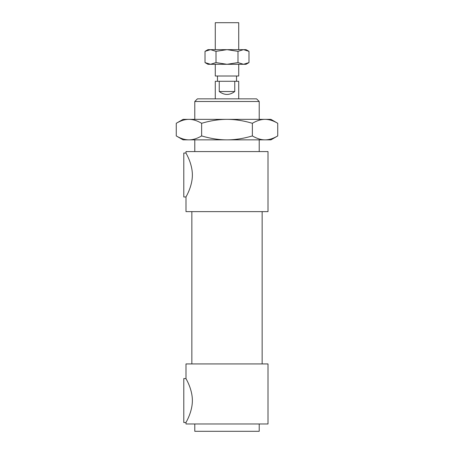 <?xml version="1.0" encoding="UTF-8"?>
<svg xmlns="http://www.w3.org/2000/svg" width="454" height="454" viewBox="0 0 454 454"><rect width="100%" height="100%" fill="white"/><g stroke="black" fill="none" stroke-linecap="round" stroke-linejoin="round"><path stroke-width="0.68" d="M194.783 101.492L259.217 101.492L256.584 98.853L197.416 98.853L194.783 101.492L194.783 119.357M194.783 151.579L194.783 139.86M185.992 196.979L183.796 196.979L183.796 153.043L185.992 153.043C185.743 152.941 192.167 162.776 192.371 174.535C192.541 186.594 185.731 197.127 185.992 196.979L185.992 211.621L268.008 211.621L268.008 151.579L185.992 151.579L185.992 153.043M185.992 422.515L183.796 422.515L183.796 378.579L185.992 378.579C185.743 378.477 192.167 388.312 192.371 400.07C192.541 412.13 185.731 422.663 185.992 422.515L185.992 423.979L268.008 423.979L268.008 363.932L185.992 363.932L185.992 378.579M194.783 423.979L194.783 431.3L259.217 431.3L259.217 423.979M191.849 363.932L191.849 211.621M234.752 91.532C229.582 95.397 224.418 95.397 219.248 91.532L219.248 81.283L234.752 81.283L234.752 91.532L219.248 91.532M215.281 98.853L215.281 81.283L219.248 81.283M234.752 81.283L238.719 81.283L238.719 98.853M217.483 81.283L217.483 76.011M215.281 64.292L215.281 76.011L238.719 76.011L238.719 64.292M215.281 49.645L215.281 22.7L238.719 22.7L238.719 49.645M277.734 135.939L270.936 139.86L265.051 139.86C269.012 139.877 273.24 138.566 277.734 135.939L277.734 123.284C273.24 120.65 269.012 119.345 265.051 119.357L270.936 119.357L277.734 123.284M188.949 139.86L183.064 139.86L176.266 135.939C180.76 138.566 184.988 139.877 188.949 139.86C192.916 139.877 197.144 138.566 201.633 135.939C210.616 138.566 219.072 139.877 227 139.86L188.949 139.86M227 139.86C234.928 139.877 243.384 138.566 252.367 135.939C256.856 138.566 261.084 139.877 265.051 139.86L227 139.86M252.367 123.284C243.384 120.65 234.928 119.345 227 119.357L265.051 119.357C261.084 119.345 256.856 120.65 252.367 123.284L252.367 135.939M227 119.357C219.072 119.345 210.616 120.65 201.633 123.284C197.144 120.65 192.916 119.345 188.949 119.357L227 119.357M176.266 123.284L183.064 119.357L188.949 119.357C184.988 119.345 180.76 120.65 176.266 123.284L176.266 135.939M201.633 135.939L201.633 123.284M248.985 62.59L246.04 64.292L207.96 64.292L205.015 62.59L210.514 64.292L216.008 62.59L227 64.292L237.992 62.59L243.486 64.292L248.985 62.59L248.985 51.347L243.486 49.645L246.04 49.645L248.985 51.347M237.992 51.347L227 49.645L243.486 49.645L237.992 51.347L237.992 62.59M227 49.645L216.008 51.347L210.514 49.645L227 49.645M205.015 51.347L207.96 49.645L210.514 49.645L205.015 51.347L205.015 62.59M216.008 62.59L216.008 51.347M259.217 151.579L259.217 139.86M259.217 119.357L259.217 101.492M262.151 363.932L262.151 211.621M236.517 81.283L236.517 76.011"/></g></svg>
